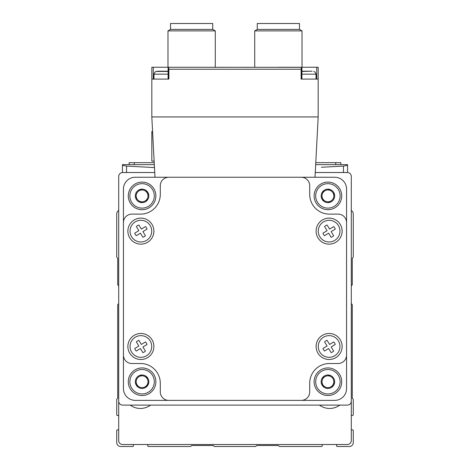 <?xml version="1.0" encoding="UTF-8"?>
<svg xmlns="http://www.w3.org/2000/svg" width="470" height="470" viewBox="0 0 470 470"><rect width="100%" height="100%" fill="white"/><g stroke="black" fill="none" stroke-linecap="round" stroke-linejoin="round"><path stroke-width="0.7" d="M118.704 430.079L117.723 429.815A0.787 0.787 0 0 0 116.736 430.579L116.736 442.558A3.942 3.942 0 0 0 120.678 446.5L132.657 446.5A0.787 0.787 0 0 0 133.421 445.507L133.157 444.526M118.704 303.837A1.181 1.181 0 0 0 117.717 305.007L117.717 397.879A0.787 0.787 0 0 1 117.488 398.437L116.965 398.965A0.787 0.787 0 0 0 116.736 399.518L116.736 414.722A0.787 0.787 0 0 0 117.723 415.486L118.704 415.221M118.704 210.495A3.942 3.942 0 0 0 116.736 213.909L116.736 256.949A0.787 0.787 0 0 0 116.965 257.507L117.488 258.03A0.787 0.787 0 0 1 117.717 258.588L117.717 284.444A1.181 1.181 0 0 0 118.704 285.613M351.296 285.613A1.181 1.181 0 0 0 352.283 284.444L352.283 258.588A0.787 0.787 0 0 1 352.512 258.03L353.035 257.507A0.787 0.787 0 0 0 353.264 256.949L353.264 213.909A3.942 3.942 0 0 0 351.296 210.495M351.296 415.221L352.277 415.486A0.787 0.787 0 0 0 353.264 414.722L353.264 399.518A0.787 0.787 0 0 0 353.035 398.965L352.512 398.437A0.787 0.787 0 0 1 352.283 397.879L352.283 305.007A1.181 1.181 0 0 0 351.296 303.837M336.843 444.526L336.579 445.507A0.787 0.787 0 0 0 337.343 446.5L349.322 446.5A3.942 3.942 0 0 0 353.264 442.558L353.264 430.579A0.787 0.787 0 0 0 352.277 429.815L351.296 430.079M148.009 444.526L147.75 445.507A0.787 0.787 0 0 0 148.508 446.5L190.321 446.5A0.787 0.787 0 0 0 190.879 446.271L191.408 445.748A0.787 0.787 0 0 1 191.96 445.513L212.992 445.513A0.787 0.787 0 0 1 213.55 445.748L214.073 446.271A0.787 0.787 0 0 0 214.631 446.5L255.369 446.5A0.787 0.787 0 0 0 255.927 446.271L256.45 445.748A0.787 0.787 0 0 1 257.008 445.513L278.04 445.513A0.787 0.787 0 0 1 278.593 445.748L279.121 446.271A0.787 0.787 0 0 0 279.679 446.5L321.492 446.5A0.787 0.787 0 0 0 322.25 445.507L321.991 444.526M122.647 172.513L154.73 172.513L122.647 172.513A3.942 3.942 0 0 0 118.704 176.456L118.704 440.584A3.942 3.942 0 0 0 122.647 444.526L347.353 444.526A3.942 3.942 0 0 0 351.296 440.584L351.296 176.456A3.942 3.942 0 0 0 347.353 172.513L315.27 172.513L347.353 172.513M339.798 405.105A17.149 17.149 0 0 1 319.43 405.105M150.57 405.105A17.149 17.149 0 0 1 130.202 405.105M347.553 164.629L347.553 165.334L347.553 164.629L315.681 164.629M347.553 165.334L343.447 166.086L347.553 165.334L347.553 172.519M122.447 165.334L126.553 166.086L122.447 165.334L122.447 164.629L122.447 172.519M154.319 164.629L122.447 164.629M343.447 172.513L343.447 166.086L321.339 167.261M154.471 167.573L126.553 166.086L126.553 172.513M315.787 162.661L340.85 162.661L340.85 164.629M154.213 162.661L129.15 162.661L129.15 164.629M118.704 176.456L118.704 401.163A3.942 3.942 0 0 0 122.647 405.105L347.353 405.105A3.942 3.942 0 0 0 351.296 401.163L351.296 176.456M327.919 208.116A12.22 12.22 0 0 1 317.332 189.78A12.22 12.22 0 0 1 338.5 189.78A12.22 12.22 0 0 1 327.919 208.116M322.003 192.477L322.003 192.659A6.739 6.739 0 0 0 322.003 199.127L322.156 199.398A6.739 6.739 0 0 0 327.766 202.635L328.072 202.635A6.739 6.739 0 0 0 333.677 199.398L333.829 199.127A6.739 6.739 0 0 0 333.829 192.659L333.677 192.389A6.739 6.739 0 0 0 328.072 189.151L327.766 189.151A6.739 6.739 0 0 0 322.156 192.389L322.003 192.477M322.003 199.127L322.003 195.896A5.916 5.916 0 0 1 324.964 190.773L322.156 192.389L324.964 190.773A5.916 5.916 0 0 1 330.874 190.773L328.072 189.151L330.874 190.773A5.916 5.916 0 0 1 333.829 195.896L333.829 192.659L333.829 195.896A5.916 5.916 0 0 1 330.874 201.013L328.072 202.635L330.874 201.013A5.916 5.916 0 0 1 324.964 201.013L322.156 199.398L324.964 201.013A5.916 5.916 0 0 1 322.003 195.896L322.003 199.127M327.919 209.691A13.8 13.8 0 0 1 315.969 188.993A13.8 13.8 0 0 1 339.869 188.993A13.8 13.8 0 0 1 327.919 209.691M142.081 208.116A12.22 12.22 0 0 1 131.5 189.78A12.22 12.22 0 0 1 152.668 189.78A12.22 12.22 0 0 1 142.081 208.116M136.171 192.477L136.171 192.659A6.739 6.739 0 0 0 136.171 199.127L136.323 199.398A6.739 6.739 0 0 0 141.928 202.635L142.234 202.635A6.739 6.739 0 0 0 147.844 199.398L147.997 199.127A6.739 6.739 0 0 0 147.997 192.659L147.844 192.389A6.739 6.739 0 0 0 142.234 189.151L141.928 189.151A6.739 6.739 0 0 0 136.323 192.389L136.171 192.477M136.171 199.127L136.171 195.896A5.916 5.916 0 0 1 139.126 190.773L141.928 189.151L139.126 190.773A5.916 5.916 0 0 1 145.036 190.773L147.844 192.389L145.036 190.773A5.916 5.916 0 0 1 147.997 195.896L147.997 192.659L147.997 195.896A5.916 5.916 0 0 1 145.036 201.013L147.844 199.398L145.036 201.013A5.916 5.916 0 0 1 139.126 201.013L141.928 202.635L139.126 201.013A5.916 5.916 0 0 1 136.171 195.896L136.171 199.127M142.081 209.691A13.8 13.8 0 0 1 130.131 188.993A13.8 13.8 0 0 1 154.031 188.993A13.8 13.8 0 0 1 142.081 209.691M142.081 393.948A12.22 12.22 0 0 1 131.5 375.618A12.22 12.22 0 0 1 152.668 375.618A12.22 12.22 0 0 1 142.081 393.948M136.171 378.315L136.171 378.491A6.739 6.739 0 0 0 136.171 384.965L136.323 385.23A6.739 6.739 0 0 0 141.928 388.467L142.234 388.467A6.739 6.739 0 0 0 147.844 385.23L147.997 384.965A6.739 6.739 0 0 0 147.997 378.491L147.844 378.227A6.739 6.739 0 0 0 142.234 374.99L141.928 374.99A6.739 6.739 0 0 0 136.323 378.227L136.171 378.315M136.171 384.965L136.171 381.728A5.916 5.916 0 0 1 139.126 376.611L141.928 374.99L139.126 376.611A5.916 5.916 0 0 1 145.036 376.611L147.844 378.227L145.036 376.611A5.916 5.916 0 0 1 147.997 381.728L147.997 384.965L147.997 381.728A5.916 5.916 0 0 1 145.036 386.851L147.844 385.23L145.036 386.851A5.916 5.916 0 0 1 139.126 386.851L136.323 385.23L139.126 386.851A5.916 5.916 0 0 1 136.171 381.728L136.171 384.965M142.081 395.529A13.8 13.8 0 0 1 130.131 374.831A13.8 13.8 0 0 1 154.031 374.831A13.8 13.8 0 0 1 142.081 395.529M327.919 393.948A12.22 12.22 0 0 1 317.332 375.618A12.22 12.22 0 0 1 338.5 375.618A12.22 12.22 0 0 1 327.919 393.948M322.003 378.315L322.003 378.491A6.739 6.739 0 0 0 322.003 384.965L322.156 385.23A6.739 6.739 0 0 0 327.766 388.467L328.072 388.467A6.739 6.739 0 0 0 333.677 385.23L333.829 384.965A6.739 6.739 0 0 0 333.829 378.491L333.677 378.227A6.739 6.739 0 0 0 328.072 374.99L327.766 374.99A6.739 6.739 0 0 0 322.156 378.227L322.003 378.315M322.003 384.965L322.003 381.728A5.916 5.916 0 0 1 324.964 376.611L322.156 378.227L324.964 376.611A5.916 5.916 0 0 1 330.874 376.611L328.072 374.99L330.874 376.611A5.916 5.916 0 0 1 333.829 381.728L333.829 384.965L333.829 381.728A5.916 5.916 0 0 1 330.874 386.851L333.677 385.23L330.874 386.851A5.916 5.916 0 0 1 324.964 386.851L322.156 385.23L324.964 386.851A5.916 5.916 0 0 1 322.003 381.728L322.003 384.965M327.919 395.529A13.8 13.8 0 0 1 315.969 374.831A13.8 13.8 0 0 1 339.869 374.831A13.8 13.8 0 0 1 327.919 395.529M318.178 116.93L151.822 116.93L154.983 177.249L315.018 177.249L318.178 116.93L318.178 67.257L296.3 67.257M301.899 67.651L301.523 67.328L301.111 69.231L301.111 79.083L318.178 79.083M151.822 116.93L151.822 79.083L168.889 79.083L168.889 69.231L301.111 69.231M151.822 79.083L151.822 67.257L173.7 67.257M299.455 29.416L257.272 29.416L257.272 23.5L299.455 23.5L299.455 29.416L302.016 30.891L302.016 67.257L278.363 67.257M191.637 67.257L167.984 67.257L167.984 30.891L215.289 30.891L215.289 67.257M168.101 67.651L169.229 67.257L301.523 67.328M168.477 67.328L168.889 69.231M127.875 231.134A13.007 13.007 0 0 1 147.386 219.872A13.007 13.007 0 0 1 147.386 242.403A13.007 13.007 0 0 1 127.875 231.134M316.104 231.134A13.007 13.007 0 0 1 335.621 219.872A13.007 13.007 0 0 1 335.621 242.403A13.007 13.007 0 0 1 316.104 231.134M316.104 346.484A13.007 13.007 0 0 1 335.621 335.222A13.007 13.007 0 0 1 335.621 357.752A13.007 13.007 0 0 1 316.104 346.484M127.875 346.484A13.007 13.007 0 0 1 147.386 335.222A13.007 13.007 0 0 1 147.386 357.752A13.007 13.007 0 0 1 127.875 346.484M301.229 177.249A8.478 8.478 0 0 1 309.707 185.721L309.707 194.398A19.711 19.711 0 0 0 329.417 214.109L338.089 214.109A8.478 8.478 0 0 1 346.566 222.58L346.566 355.038A8.478 8.478 0 0 1 338.089 363.516L329.417 363.516A19.711 19.711 0 0 0 309.707 383.226L309.707 391.898A8.478 8.478 0 0 1 301.229 400.375L168.771 400.375A8.478 8.478 0 0 1 160.293 391.898L160.293 383.226A19.711 19.711 0 0 0 140.583 363.516L131.911 363.516A8.478 8.478 0 0 1 123.434 355.038L123.434 222.58A8.478 8.478 0 0 1 131.911 214.109L140.583 214.109A19.711 19.711 0 0 0 160.293 194.398L160.293 185.721A8.478 8.478 0 0 1 168.771 177.249M315.018 177.249L334.74 177.249A11.826 11.826 0 0 1 346.566 189.075L346.566 222.58M301.229 400.375L334.74 400.375A11.826 11.826 0 0 0 346.566 388.549L346.566 355.038M123.434 355.038L123.434 388.549A11.826 11.826 0 0 0 135.26 400.375L168.771 400.375M154.983 177.249L135.26 177.249A11.826 11.826 0 0 0 123.434 189.075L123.434 222.58M130.043 346.484A10.839 10.839 0 0 1 146.305 337.096A10.839 10.839 0 0 1 146.305 355.872A10.839 10.839 0 0 1 130.043 346.484M134.743 348.517A6.463 6.463 0 0 0 136.288 351.037L140.395 348.517L142.909 352.623A6.463 6.463 0 0 0 145.436 351.078L142.915 346.972L147.022 344.457A6.463 6.463 0 0 0 145.477 341.937L141.37 344.451L138.856 340.345A6.463 6.463 0 0 0 136.335 341.89L138.85 345.996L134.743 348.517M318.272 346.484A10.839 10.839 0 0 1 334.534 337.096A10.839 10.839 0 0 1 334.534 355.872A10.839 10.839 0 0 1 318.272 346.484M322.978 348.517A6.463 6.463 0 0 0 324.523 351.037L328.63 348.517L331.144 352.623A6.463 6.463 0 0 0 333.665 351.078L331.15 346.972L335.257 344.457A6.463 6.463 0 0 0 333.712 341.937L329.605 344.451L327.091 340.345A6.463 6.463 0 0 0 324.564 341.89L327.085 345.996L322.978 348.517M318.272 231.134A10.839 10.839 0 0 1 334.534 221.746A10.839 10.839 0 0 1 334.534 240.528A10.839 10.839 0 0 1 318.272 231.134M322.978 233.167A6.463 6.463 0 0 0 324.523 235.687L328.63 233.167L331.144 237.274A6.463 6.463 0 0 0 333.665 235.729L331.15 231.628L335.257 229.107A6.463 6.463 0 0 0 333.712 226.587L329.605 229.101L327.091 225.001A6.463 6.463 0 0 0 324.564 226.54L327.085 230.647L322.978 233.167M130.043 231.134A10.839 10.839 0 0 1 146.305 221.746A10.839 10.839 0 0 1 146.305 240.528A10.839 10.839 0 0 1 130.043 231.134M134.743 233.167A6.463 6.463 0 0 0 136.288 235.687L140.395 233.167L142.909 237.274A6.463 6.463 0 0 0 145.436 235.729L142.915 231.628L147.022 229.107A6.463 6.463 0 0 0 145.477 226.587L141.37 229.101L138.856 225.001A6.463 6.463 0 0 0 136.335 226.54L138.85 230.647L134.743 233.167M170.545 29.416L212.728 29.416L212.728 23.5L170.545 23.5L170.545 29.416L167.984 30.891M302.016 30.891L254.711 30.891L254.711 67.257M168.101 74.16L153.99 74.16L153.99 79.083L153.279 79.083L153.279 67.257M168.101 67.692L168.101 79.083L162.661 79.083M316.721 67.257L316.721 79.083L316.01 79.083L316.01 74.16L301.899 74.16M307.339 79.083L301.899 79.083L301.899 67.692M167.314 71.199L158.002 71.199M159.906 71.199L165.417 71.199M166.603 71.199L165.452 71.199M159.865 71.199L158.719 71.199M311.998 71.199L302.686 71.199M304.584 71.199L310.094 71.199M311.281 71.199L310.135 71.199M304.548 71.199L303.397 71.199M154.131 161.081L151.822 161.081L151.822 131.518L152.586 131.518M335.721 162.661L335.721 164.629M134.279 162.661L134.279 164.629M168.477 79.083L168.477 68.561M301.523 79.083L301.523 68.561M168.101 71.44L156.293 71.44L155 72.022L153.99 74.16M312.068 71.199L301.899 71.44M212.728 29.416L215.289 30.891M257.272 29.416L254.711 30.891M157.932 71.199L156.293 71.44M167.391 71.199L168.101 71.293M302.61 71.199L301.899 71.293M313.707 71.44L315 72.022L316.01 74.16"/></g></svg>

